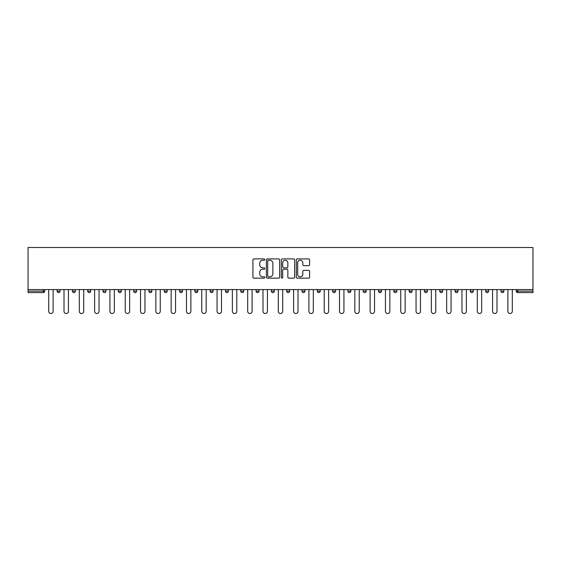 <?xml version="1.0" encoding="UTF-8"?>
<svg xmlns="http://www.w3.org/2000/svg" width="561" height="561" viewBox="0 0 561 561"><rect width="100%" height="100%" fill="white"/><g stroke="black" fill="none" stroke-linecap="round" stroke-linejoin="round"><path stroke-width="0.84" d="M264.799 259.575A0.673 0.673 0 0 0 264.126 258.901L253.895 258.901A0.961 0.961 0 0 0 252.934 259.862L252.934 277.197A0.961 0.961 0 0 0 253.895 278.158L264.126 278.158A0.673 0.673 0 0 0 264.799 277.485A0.673 0.673 0 0 0 264.126 276.811L262.8 276.811A3.078 3.078 0 0 1 259.722 273.733L259.722 272.288A3.078 3.078 0 0 1 262.8 269.203L264.126 269.203A0.673 0.673 0 0 0 264.799 268.53A0.673 0.673 0 0 0 264.126 267.856L262.8 267.856A3.078 3.078 0 0 1 259.722 264.771L259.722 263.326A3.078 3.078 0 0 1 262.8 260.248L264.126 260.248A0.673 0.673 0 0 0 264.799 259.575M308.648 265.69A0.961 0.961 0 0 0 309.609 264.729L309.609 259.862A0.961 0.961 0 0 0 308.648 258.901L297.281 258.901A0.961 0.961 0 0 0 296.32 259.862L296.32 277.197A0.961 0.961 0 0 0 297.281 278.158L308.648 278.158A0.961 0.961 0 0 0 309.609 277.197L309.609 271.321A0.961 0.961 0 0 0 308.648 270.36L303.781 270.36A0.961 0.961 0 0 0 302.821 271.321L302.821 274.238A2.574 2.574 0 0 1 300.24 276.811A2.574 2.574 0 0 1 297.667 274.238L297.667 262.821A2.574 2.574 0 0 1 300.24 260.248A2.574 2.574 0 0 1 302.821 262.821L302.821 264.729A0.961 0.961 0 0 0 303.781 265.69L308.648 265.69M532.95 289.574L28.05 289.574L28.05 247.485L532.95 247.485L532.95 292.618L517.74 292.618A1.473 1.473 0 0 1 516.267 291.145L516.267 289.574M279.659 259.862A0.961 0.961 0 0 0 278.691 258.901L267.331 258.901A0.961 0.961 0 0 0 266.37 259.862L266.37 277.197A0.961 0.961 0 0 0 267.331 278.158L278.691 278.158A0.961 0.961 0 0 0 279.659 277.197L279.659 259.862M282.309 258.901L293.669 258.901A0.961 0.961 0 0 1 294.63 259.862L294.63 277.197A0.961 0.961 0 0 1 293.669 278.158L288.81 278.158A0.961 0.961 0 0 1 287.842 277.197L287.842 270.171A0.961 0.961 0 0 0 286.881 269.203L283.656 269.203A0.961 0.961 0 0 0 282.688 270.171L282.688 277.485A0.673 0.673 0 0 1 282.015 278.158A0.673 0.673 0 0 1 281.341 277.485L281.341 259.862A0.961 0.961 0 0 1 282.309 258.901M44.733 289.574L44.733 291.145A1.473 1.473 0 0 1 43.26 292.618L28.05 292.618L28.05 291.145L43.26 291.145L43.26 289.574M28.05 289.574L28.05 291.145M57.089 291.145A1.473 1.473 0 0 0 58.561 292.618A1.473 1.473 0 0 0 60.034 291.145A1.473 1.473 0 0 1 58.561 292.618A1.473 1.473 0 0 0 60.034 291.145L60.034 289.574L60.034 291.145L57.089 291.145A1.473 1.473 0 0 0 58.561 292.618A1.473 1.473 0 0 1 57.089 291.145L57.089 289.574M43.26 292.618A1.473 1.473 0 0 0 44.733 291.145A1.473 1.473 0 0 1 43.26 292.618L43.26 291.145L44.733 291.145M72.397 289.574L72.397 291.145L72.397 289.574M75.342 289.574L75.342 291.145L75.342 289.574M87.705 291.145A1.473 1.473 0 0 0 89.178 292.618A1.473 1.473 0 0 0 90.651 291.145A1.473 1.473 0 0 1 89.178 292.618A1.473 1.473 0 0 0 90.651 291.145L90.651 289.574L90.651 291.145L87.705 291.145A1.473 1.473 0 0 0 89.178 292.618A1.473 1.473 0 0 1 87.705 291.145L87.705 289.574M103.007 289.574L103.007 291.145L103.007 289.574M105.952 289.574L105.952 291.145A1.473 1.473 0 0 1 104.479 292.618A1.473 1.473 0 0 1 103.007 291.145A1.473 1.473 0 0 0 104.479 292.618A1.473 1.473 0 0 0 105.952 291.145A1.473 1.473 0 0 1 104.479 292.618A1.473 1.473 0 0 1 103.007 291.145L105.952 291.145M118.315 289.574L118.315 291.145L118.315 289.574M121.26 289.574L121.26 291.145L121.26 289.574M136.568 289.574L136.568 291.145A1.473 1.473 0 0 1 135.096 292.618A1.473 1.473 0 0 1 133.623 291.145L133.623 289.574M150.397 292.618A1.473 1.473 0 0 0 151.87 291.145L151.87 289.574L151.87 291.145A1.473 1.473 0 0 1 150.397 292.618A1.473 1.473 0 0 1 148.924 291.145L148.924 289.574M167.178 289.574L167.178 291.145A1.473 1.473 0 0 1 165.705 292.618A1.473 1.473 0 0 1 164.233 291.145L164.233 289.574M182.486 289.574L182.486 291.145A1.473 1.473 0 0 1 181.014 292.618A1.473 1.473 0 0 1 179.541 291.145L179.541 289.574M194.842 289.574L194.842 291.145L194.842 289.574M197.788 289.574L197.788 291.145L197.788 289.574M213.096 289.574L213.096 291.145A1.473 1.473 0 0 1 211.623 292.618A1.473 1.473 0 0 1 210.151 291.145L210.151 289.574M225.459 289.574L225.459 291.145L225.459 289.574M228.404 289.574L228.404 291.145A1.473 1.473 0 0 1 226.932 292.618A1.473 1.473 0 0 1 225.459 291.145L228.404 291.145A1.473 1.473 0 0 1 226.932 292.618M243.705 289.574L243.705 291.145L240.76 291.145A1.473 1.473 0 0 0 242.233 292.618A1.473 1.473 0 0 1 240.76 291.145L240.76 289.574M259.014 289.574L259.014 291.145A1.473 1.473 0 0 1 257.541 292.618A1.473 1.473 0 0 1 256.068 291.145L256.068 289.574M274.322 289.574L274.322 291.145A1.473 1.473 0 0 1 272.849 292.618A1.473 1.473 0 0 1 271.377 291.145L271.377 289.574M286.678 289.574L286.678 291.145L286.678 289.574M289.623 289.574L289.623 291.145A1.473 1.473 0 0 1 288.151 292.618A1.473 1.473 0 0 1 286.678 291.145L289.623 291.145A1.473 1.473 0 0 1 288.151 292.618M303.459 292.618A1.473 1.473 0 0 0 304.932 291.145L304.932 289.574L304.932 291.145A1.473 1.473 0 0 1 303.459 292.618A1.473 1.473 0 0 1 301.986 291.145L301.986 289.574M320.24 289.574L320.24 291.145A1.473 1.473 0 0 1 318.767 292.618A1.473 1.473 0 0 1 317.295 291.145L317.295 289.574M335.541 289.574L335.541 291.145A1.473 1.473 0 0 1 334.068 292.618A1.473 1.473 0 0 1 332.596 291.145L332.596 289.574M347.904 289.574L347.904 291.145L347.904 289.574M350.849 289.574L350.849 291.145A1.473 1.473 0 0 1 349.377 292.618A1.473 1.473 0 0 1 347.904 291.145L350.849 291.145A1.473 1.473 0 0 1 349.377 292.618M366.158 289.574L366.158 291.145A1.473 1.473 0 0 1 364.685 292.618A1.473 1.473 0 0 1 363.212 291.145L363.212 289.574M378.514 289.574L378.514 291.145L378.514 289.574M381.459 289.574L381.459 291.145L381.459 289.574M393.822 289.574L393.822 291.145L393.822 289.574M396.767 289.574L396.767 291.145L396.767 289.574M412.076 289.574L412.076 291.145A1.473 1.473 0 0 1 410.603 292.618A1.473 1.473 0 0 1 409.13 291.145L409.13 289.574M427.377 289.574L427.377 291.145L424.432 291.145A1.473 1.473 0 0 0 425.904 292.618A1.473 1.473 0 0 1 424.432 291.145L424.432 289.574M442.685 289.574L442.685 291.145A1.473 1.473 0 0 1 441.212 292.618A1.473 1.473 0 0 1 439.74 291.145L439.74 289.574M455.048 289.574L455.048 291.145L455.048 289.574M457.993 289.574L457.993 291.145L457.993 289.574M473.295 289.574L473.295 291.145A1.473 1.473 0 0 1 471.822 292.618A1.473 1.473 0 0 1 470.349 291.145L470.349 289.574M488.603 289.574L488.603 291.145L485.658 291.145A1.473 1.473 0 0 0 487.13 292.618A1.473 1.473 0 0 1 485.658 291.145L485.658 289.574M503.911 289.574L503.911 291.145A1.473 1.473 0 0 1 502.439 292.618A1.473 1.473 0 0 1 500.966 291.145L500.966 289.574M73.87 292.618A1.473 1.473 0 0 1 72.397 291.145L75.342 291.145A1.473 1.473 0 0 1 73.87 292.618A1.473 1.473 0 0 0 75.342 291.145A1.473 1.473 0 0 1 73.87 292.618M119.788 292.618A1.473 1.473 0 0 1 118.315 291.145A1.473 1.473 0 0 0 119.788 292.618A1.473 1.473 0 0 0 121.26 291.145A1.473 1.473 0 0 1 119.788 292.618A1.473 1.473 0 0 1 118.315 291.145L121.26 291.145A1.473 1.473 0 0 1 119.788 292.618M196.315 292.618A1.473 1.473 0 0 1 194.842 291.145L197.788 291.145A1.473 1.473 0 0 1 196.315 292.618A1.473 1.473 0 0 0 197.788 291.145M242.233 292.618A1.473 1.473 0 0 0 243.705 291.145A1.473 1.473 0 0 1 242.233 292.618A1.473 1.473 0 0 1 240.76 291.145M379.986 292.618A1.473 1.473 0 0 1 378.514 291.145A1.473 1.473 0 0 0 379.986 292.618A1.473 1.473 0 0 0 381.459 291.145A1.473 1.473 0 0 1 379.986 292.618A1.473 1.473 0 0 1 378.514 291.145L381.459 291.145M395.295 292.618A1.473 1.473 0 0 1 393.822 291.145A1.473 1.473 0 0 0 395.295 292.618A1.473 1.473 0 0 0 396.767 291.145A1.473 1.473 0 0 1 395.295 292.618A1.473 1.473 0 0 1 393.822 291.145L396.767 291.145A1.473 1.473 0 0 1 395.295 292.618M427.377 291.145A1.473 1.473 0 0 1 425.904 292.618A1.473 1.473 0 0 0 427.377 291.145A1.473 1.473 0 0 1 425.904 292.618A1.473 1.473 0 0 1 424.432 291.145M456.521 292.618A1.473 1.473 0 0 1 455.048 291.145A1.473 1.473 0 0 0 456.521 292.618A1.473 1.473 0 0 0 457.993 291.145A1.473 1.473 0 0 1 456.521 292.618A1.473 1.473 0 0 1 455.048 291.145L457.993 291.145M487.13 292.618A1.473 1.473 0 0 0 488.603 291.145A1.473 1.473 0 0 1 487.13 292.618A1.473 1.473 0 0 1 485.658 291.145M517.74 289.574L517.74 292.618A1.473 1.473 0 0 1 516.267 291.145L532.95 291.145M268.389 260.248A0.673 0.673 0 0 0 267.716 260.921L267.716 276.138A0.673 0.673 0 0 0 268.389 276.811L269.785 276.811A3.078 3.078 0 0 0 272.87 273.733L272.87 263.326A3.078 3.078 0 0 0 269.785 260.248L268.389 260.248M287.842 262.871A2.574 2.574 0 0 0 285.269 260.297A2.574 2.574 0 0 0 282.688 262.871L282.688 266.896A0.961 0.961 0 0 0 283.656 267.856L286.881 267.856A0.961 0.961 0 0 0 287.842 266.896L287.842 262.871M48.702 311.306L48.702 289.574L48.702 311.306A2.209 2.209 0 0 0 50.911 313.515A2.209 2.209 0 0 0 53.12 311.306L53.12 289.574M64.01 311.306L64.01 289.574L64.01 311.306A2.209 2.209 0 0 0 66.219 313.515A2.209 2.209 0 0 0 68.421 311.306L68.421 289.574M79.318 311.306L79.318 289.574L79.318 311.306A2.209 2.209 0 0 0 81.52 313.515A2.209 2.209 0 0 0 83.729 311.306L83.729 289.574M94.62 311.306L94.62 289.574L94.62 311.306A2.209 2.209 0 0 0 96.829 313.515A2.209 2.209 0 0 0 99.038 311.306L99.038 289.574M109.928 311.306L109.928 289.574L109.928 311.306A2.209 2.209 0 0 0 112.137 313.515A2.209 2.209 0 0 0 114.339 311.306L114.339 289.574M125.236 311.306L125.236 289.574L125.236 311.306A2.209 2.209 0 0 0 127.438 313.515A2.209 2.209 0 0 0 129.647 311.306L129.647 289.574M140.538 311.306L140.538 289.574L140.538 311.306A2.209 2.209 0 0 0 142.746 313.515A2.209 2.209 0 0 0 144.955 311.306L144.955 289.574M155.846 311.306L155.846 289.574L155.846 311.306A2.209 2.209 0 0 0 158.055 313.515A2.209 2.209 0 0 0 160.257 311.306L160.257 289.574M171.154 311.306L171.154 289.574L171.154 311.306A2.209 2.209 0 0 0 173.356 313.515A2.209 2.209 0 0 0 175.565 311.306L175.565 289.574M186.455 311.306L186.455 289.574L186.455 311.306A2.209 2.209 0 0 0 188.664 313.515A2.209 2.209 0 0 0 190.873 311.306L190.873 289.574M201.764 311.306L201.764 289.574L201.764 311.306A2.209 2.209 0 0 0 203.973 313.515A2.209 2.209 0 0 0 206.175 311.306L206.175 289.574M217.072 311.306L217.072 289.574L217.072 311.306A2.209 2.209 0 0 0 219.274 313.515A2.209 2.209 0 0 0 221.483 311.306L221.483 289.574M232.373 311.306L232.373 289.574L232.373 311.306A2.209 2.209 0 0 0 234.582 313.515A2.209 2.209 0 0 0 236.791 311.306L236.791 289.574M247.681 311.306L247.681 289.574L247.681 311.306A2.209 2.209 0 0 0 249.89 313.515A2.209 2.209 0 0 0 252.092 311.306L252.092 289.574M262.99 311.306L262.99 289.574L262.99 311.306A2.209 2.209 0 0 0 265.192 313.515A2.209 2.209 0 0 0 267.401 311.306L267.401 289.574M278.291 311.306L278.291 289.574L278.291 311.306A2.209 2.209 0 0 0 280.5 313.515A2.209 2.209 0 0 0 282.709 311.306L282.709 289.574M293.599 311.306L293.599 289.574L293.599 311.306A2.209 2.209 0 0 0 295.808 313.515A2.209 2.209 0 0 0 298.01 311.306L298.01 289.574M308.908 311.306L308.908 289.574L308.908 311.306A2.209 2.209 0 0 0 311.11 313.515A2.209 2.209 0 0 0 313.319 311.306L313.319 289.574M324.209 311.306L324.209 289.574L324.209 311.306A2.209 2.209 0 0 0 326.418 313.515A2.209 2.209 0 0 0 328.627 311.306L328.627 289.574M339.517 311.306L339.517 289.574L339.517 311.306A2.209 2.209 0 0 0 341.726 313.515A2.209 2.209 0 0 0 343.928 311.306L343.928 289.574M354.825 311.306L354.825 289.574L354.825 311.306A2.209 2.209 0 0 0 357.027 313.515A2.209 2.209 0 0 0 359.236 311.306L359.236 289.574M370.127 311.306L370.127 289.574L370.127 311.306A2.209 2.209 0 0 0 372.336 313.515A2.209 2.209 0 0 0 374.545 311.306L374.545 289.574M385.435 311.306L385.435 289.574L385.435 311.306A2.209 2.209 0 0 0 387.644 313.515A2.209 2.209 0 0 0 389.846 311.306L389.846 289.574M400.743 311.306L400.743 289.574L400.743 311.306A2.209 2.209 0 0 0 402.945 313.515A2.209 2.209 0 0 0 405.154 311.306L405.154 289.574M416.045 311.306L416.045 289.574L416.045 311.306A2.209 2.209 0 0 0 418.254 313.515A2.209 2.209 0 0 0 420.462 311.306L420.462 289.574M431.353 311.306L431.353 289.574L431.353 311.306A2.209 2.209 0 0 0 433.562 313.515A2.209 2.209 0 0 0 435.764 311.306L435.764 289.574M446.661 311.306L446.661 289.574L446.661 311.306A2.209 2.209 0 0 0 448.863 313.515A2.209 2.209 0 0 0 451.072 311.306L451.072 289.574M461.962 311.306L461.962 289.574L461.962 311.306A2.209 2.209 0 0 0 464.171 313.515A2.209 2.209 0 0 0 466.38 311.306L466.38 289.574M477.271 311.306L477.271 289.574L477.271 311.306A2.209 2.209 0 0 0 479.48 313.515A2.209 2.209 0 0 0 481.682 311.306L481.682 289.574M492.579 311.306L492.579 289.574L492.579 311.306A2.209 2.209 0 0 0 494.781 313.515A2.209 2.209 0 0 0 496.99 311.306L496.99 289.574M507.88 311.306L507.88 289.574L507.88 311.306A2.209 2.209 0 0 0 510.089 313.515A2.209 2.209 0 0 0 512.298 311.306L512.298 289.574M135.096 292.618A1.473 1.473 0 0 0 136.568 291.145L133.623 291.145M151.87 291.145L148.924 291.145M165.705 292.618A1.473 1.473 0 0 0 167.178 291.145L164.233 291.145M181.014 292.618A1.473 1.473 0 0 0 182.486 291.145L179.541 291.145M211.623 292.618A1.473 1.473 0 0 0 213.096 291.145L210.151 291.145M257.541 292.618A1.473 1.473 0 0 0 259.014 291.145L256.068 291.145M272.849 292.618A1.473 1.473 0 0 0 274.322 291.145L271.377 291.145M304.932 291.145L301.986 291.145M318.767 292.618A1.473 1.473 0 0 0 320.24 291.145L317.295 291.145M334.068 292.618A1.473 1.473 0 0 0 335.541 291.145L332.596 291.145M364.685 292.618A1.473 1.473 0 0 0 366.158 291.145L363.212 291.145M410.603 292.618A1.473 1.473 0 0 0 412.076 291.145L409.13 291.145M441.212 292.618A1.473 1.473 0 0 0 442.685 291.145L439.74 291.145M471.822 292.618A1.473 1.473 0 0 0 473.295 291.145L470.349 291.145M502.439 292.618A1.473 1.473 0 0 0 503.911 291.145L500.966 291.145M517.74 292.618A1.473 1.473 0 0 1 516.267 291.145"/></g></svg>

